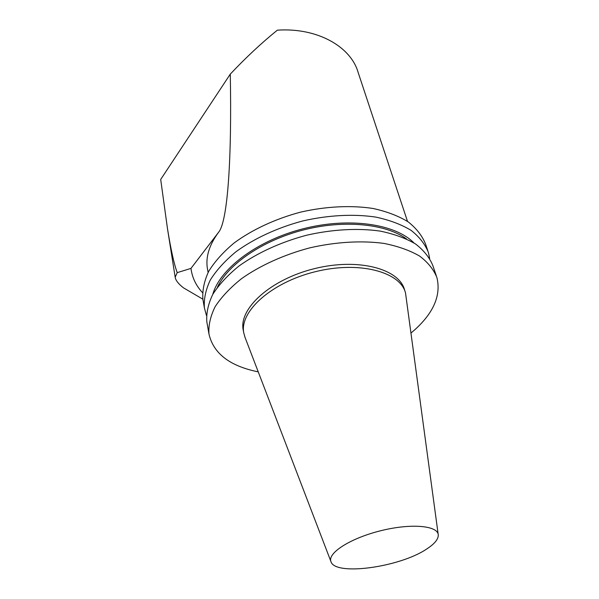 <?xml version="1.0" encoding="UTF-8"?>
<svg xmlns="http://www.w3.org/2000/svg" width="599" height="599" viewBox="0 0 599 599"><rect width="100%" height="100%" fill="white"/><g stroke="black" fill="none" stroke-linecap="round" stroke-linejoin="round"><path stroke-width="0.9" d="M190.976 268.389L177.214 272.642C174.077 264.144 170.827 249.431 167.458 228.489L160.697 179.453L230.278 74.126C231.903 157.926 227.807 221.106 218.68 232.157L190.976 268.389C192.137 277.532 195.978 285.611 202.499 292.619M407.515 221.413L358.187 72.591C350.954 46.707 317.403 27.427 277.352 30.167C261.374 43.098 245.687 57.751 230.278 74.126M177.214 272.642L175.185 277.232C175.679 280.399 178.465 283.948 183.541 287.879L202.874 299.193M426.847 548.909C400.117 567.201 334.804 576.335 330.933 561.548C327.383 552.997 350.602 538.119 380.927 530.684C411.221 523.114 438.071 525.608 438.273 534.989C438.371 539.235 434.567 543.877 426.847 548.909M245.081 337.522L243.786 332.962C239.315 311.645 271.287 282.473 315.269 271.714C359.198 260.722 400.327 271.804 405.516 292.941L438.183 534.33M243.396 330.992L243.194 329.959C238.709 308.575 270.591 279.366 314.482 268.637C358.314 257.66 399.383 268.816 404.595 290.013L405.119 291.668M258.244 371.859C229.821 366.116 213.394 353.485 208.961 333.972C208.37 325.309 210.429 316.212 215.138 306.681C221.405 297.082 230.196 287.745 241.509 278.685C260.071 265.552 283.874 254.74 309.75 247.866C335.837 241.884 361.759 240.386 383.996 243.419C398.013 246.219 409.888 250.434 419.629 256.08C427.941 262.384 433.706 269.543 436.911 277.562C441.156 295.097 433.826 312.453 414.927 329.645L411.109 332.954M207.074 323.19L206.827 321.775C206.206 313.015 208.22 303.828 212.862 294.221C219.047 284.547 227.74 275.158 238.934 266.053C257.3 252.883 280.864 242.078 306.516 235.25C332.37 229.327 358.09 227.942 380.185 231.102C394.112 233.984 405.927 238.297 415.631 244.04C423.927 250.449 429.693 257.705 432.927 265.821L436.267 275.675M217.37 287.265C228.264 264.107 262.572 240.409 303.356 229.971C344.133 219.511 385.734 223.786 406.474 238.904M212.765 294.401C219.878 268.816 256.971 240.558 303.057 228.796C349.112 216.943 395.392 223.884 413.976 242.962M206.445 315.456L204.394 307.908C203.75 299.036 205.712 289.751 210.279 280.055C216.374 270.306 224.947 260.857 236.006 251.715C254.156 238.492 277.457 227.695 302.847 220.926C328.439 215.078 353.919 213.798 375.85 217.108C389.679 220.088 401.427 224.505 411.094 230.36C419.367 236.882 425.14 244.25 428.405 252.471L429.678 258.439M203.158 300.818L202.904 299.38C202.245 290.44 204.169 281.096 208.692 271.347C214.727 261.546 223.232 252.067 234.209 242.902C252.224 229.649 275.36 218.86 300.586 212.128C326.021 206.326 351.358 205.113 373.184 208.504C386.954 211.552 398.664 216.029 408.301 221.952C416.56 228.533 422.34 235.976 425.627 244.265L427.753 250.539M207.628 269.812L207.381 268.449C205.532 256.889 209.298 244.789 218.68 232.157M167.458 228.489L175.185 277.232M330.933 561.548L244.826 336.855M243.786 332.962L243.194 329.959M208.961 333.972L206.827 321.775M204.394 307.908L202.904 299.38M208.108 272.448L207.381 268.449"/></g></svg>
